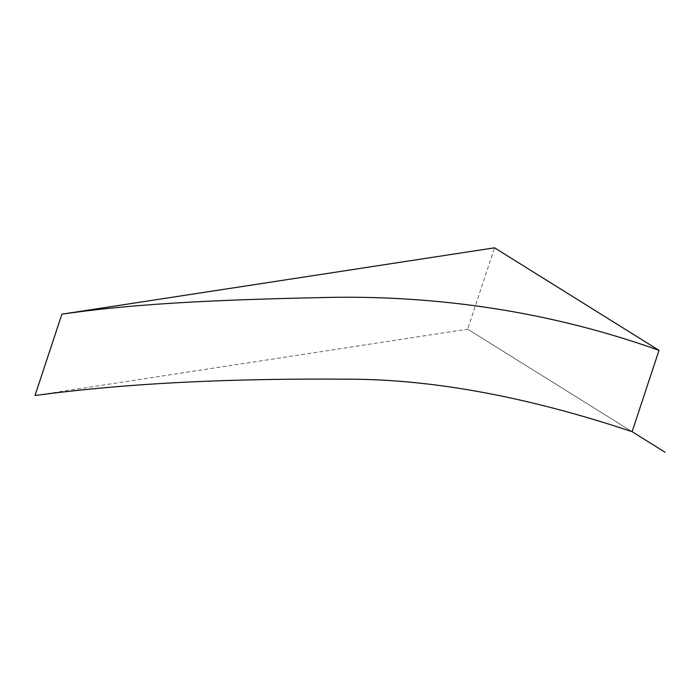 <?xml version="1.0" encoding="UTF-8"?>
<svg xmlns="http://www.w3.org/2000/svg" width="700" height="700" viewBox="0 0 700 700"><rect width="100%" height="100%" fill="white"/><g stroke="black" fill="none" stroke-linecap="round" stroke-linejoin="round"><path stroke-width="0.53" stroke-dasharray="3.5 2.62" d="M35 395.517L467.644 329.149L632.109 431.681L467.644 329.149L494.541 247.809"/><path stroke-width="1.05" d="M659.006 350.341L632.109 431.681C527.914 396.935 433.773 379.435 349.668 379.19C236.005 378.289 130.235 382.637 35 395.517L61.897 314.178L494.541 247.809L659.006 350.341C536.804 306.696 421.243 295.619 328.178 297.412C233.581 299.469 141.426 302.496 61.897 314.178M632.109 431.681L665 452.191"/></g></svg>
